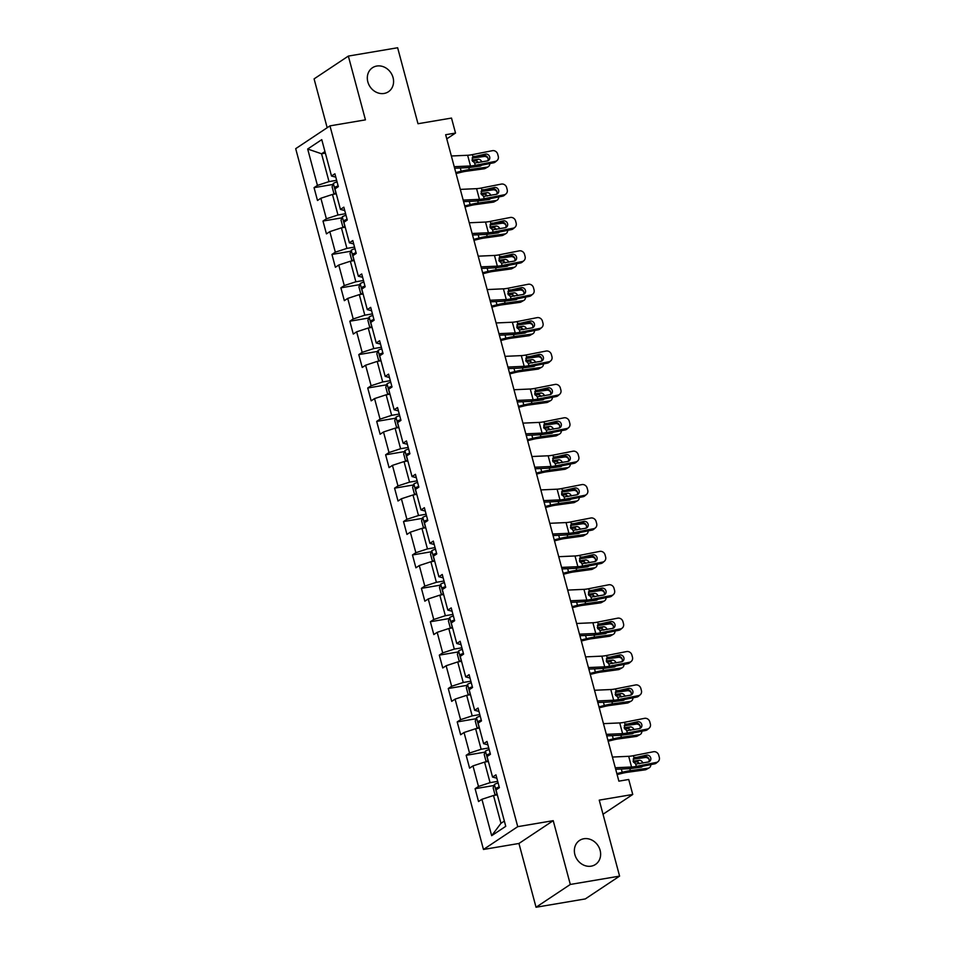 <?xml version="1.0" encoding="UTF-8"?>
<svg xmlns="http://www.w3.org/2000/svg" width="955" height="955" viewBox="0 0 955 955"><rect width="100%" height="100%" fill="white"/><g stroke="black" fill="none" stroke-linecap="round" stroke-linejoin="round"><path stroke-width="1.43" d="M583.827 838.753A14.409 12.534 -123.6 0 1 599.227 847.837A14.409 12.534 -123.6 0 1 595.478 864.454A14.409 12.534 -123.6 0 1 591.169 866.161A14.409 12.534 -123.6 0 1 575.769 857.077A14.409 12.534 -123.6 0 1 579.518 840.46A14.409 12.534 -123.6 0 1 583.827 838.753M376.783 66.038A14.409 12.534 -123.6 0 1 392.171 75.123A14.409 12.534 -123.6 0 1 388.434 91.74A14.409 12.534 -123.6 0 1 384.125 93.447A14.409 12.534 -123.6 0 1 368.726 84.362A14.409 12.534 -123.6 0 1 372.462 67.745A14.409 12.534 -123.6 0 1 376.783 66.038M536.042 907.25L585.32 898.918L619.592 876.117L570.314 884.449L553.22 820.667L517.741 826.66L483.469 849.461L518.947 843.468L536.042 907.25L570.314 884.449M517.741 826.66L329.964 125.869L295.692 148.67L483.469 849.461M329.964 125.869L365.443 119.864L348.348 56.082L314.088 78.883L327.171 127.719M348.348 56.082L397.638 47.75L417.992 123.732L451.5 118.074L455.523 133.055L445.663 134.727L618.876 781.154L628.724 779.483L632.747 794.465L599.239 800.135L619.592 876.117M307.677 149.016L317.43 185.401L314.052 187.646L317.49 200.49L320.868 198.246L326.383 218.791L322.993 221.047L326.443 233.88L329.821 231.635L335.324 252.18L331.946 254.436L335.384 267.281L338.762 265.024L344.277 285.581L340.887 287.825L344.337 300.67L347.716 298.414L353.219 318.97L349.84 321.214L353.278 334.059L356.657 331.815L362.172 352.359L358.782 354.603L362.232 367.448L365.61 365.204L371.113 385.748L367.735 388.005L371.173 400.849L374.551 398.593L380.066 419.138L376.688 421.394L380.126 434.239L383.504 431.982L389.007 452.539L385.629 454.783L389.067 467.628L392.445 465.372L397.96 485.928L394.582 488.172L398.02 501.017L401.398 498.773L406.902 519.317L403.523 521.561L406.961 534.406L410.34 532.162L415.855 552.706L412.476 554.962L415.914 567.807L419.293 565.551L424.796 586.095L421.418 588.352L424.856 601.196L428.246 598.94L433.749 619.497L430.371 621.741L433.809 634.586L437.187 632.341L442.69 652.886L439.312 655.13L442.75 667.975L446.14 665.731L451.643 686.275L448.265 688.519L451.703 701.364L455.081 699.12L460.585 719.664L457.206 721.92L460.644 734.765L464.035 732.509L469.538 753.053L466.159 755.31L469.597 768.154L472.976 765.898L478.479 786.454L475.101 788.699L478.539 801.543L481.929 799.299L491.67 835.685L505.756 826.314L496.003 789.928L499.381 787.672L495.943 774.839L492.565 777.084L487.05 756.539L490.44 754.283L486.99 741.438L483.612 743.694L478.109 723.138L481.487 720.894L478.049 708.049L474.671 710.305L469.156 689.749L472.546 687.505L469.096 674.66L465.718 676.904L460.214 656.36L463.593 654.115L460.155 641.271L456.776 643.515L451.261 622.97L454.652 620.714L451.202 607.881L447.823 610.126L442.32 589.581L445.699 587.325L442.261 574.48L438.882 576.736L433.367 556.18L436.757 553.936L433.307 541.091L429.929 543.347L424.426 522.791L427.804 520.547L424.366 507.702L420.988 509.946L415.473 489.402L418.863 487.157L415.413 474.313L412.035 476.557L406.532 456.013L409.91 453.756L406.472 440.924L403.094 443.168L397.578 422.623L400.957 420.367L397.519 407.522L394.14 409.779L388.637 389.222L392.016 386.978L388.578 374.133L385.199 376.389L379.684 355.833L383.062 353.589L379.624 340.744L376.246 342.988L370.743 322.444L374.121 320.2L370.683 307.355L367.293 309.599L361.79 289.055L365.168 286.798L361.73 273.966L358.352 276.21L352.849 255.665L356.227 253.409L352.789 240.565L349.399 242.821L343.896 222.264L347.274 220.02L343.836 207.175L340.458 209.431L334.954 188.875L338.333 186.631L334.895 173.786L331.504 176.03L321.763 139.645L307.677 149.016L321.56 153.779L329.021 181.605L336.638 180.316M492.565 777.084L496.839 778.194M497.686 781.369L490.07 782.658L484.567 762.102L488.375 761.457M478.479 786.454L490.07 782.658M472.976 765.898L484.567 762.102M483.612 743.694L487.898 744.804M488.745 747.968L481.129 749.257L475.614 728.713L479.422 728.068M469.538 753.053L481.129 749.257M464.035 732.509L475.614 728.713M474.671 710.305L478.944 711.415M479.792 714.579L472.176 715.868L466.673 695.324L470.481 694.679M460.585 719.664L472.176 715.868M455.081 699.12L466.673 695.324M465.718 676.904L470.003 678.026M470.851 681.19L463.235 682.479L457.72 661.934L461.528 661.29M451.643 686.275L463.235 682.479M446.14 665.731L457.72 661.934M456.776 643.515L461.05 644.637M461.898 647.8L454.282 649.09L448.778 628.533L452.586 627.889M442.69 652.886L454.282 649.09M437.187 632.341L448.778 628.533M447.823 610.126L452.109 611.236M452.957 614.411L445.34 615.7L439.825 595.144L443.633 594.499M433.749 619.497L445.34 615.7M428.246 598.94L439.825 595.144M438.882 576.736L443.156 577.847M444.003 581.01L436.387 582.299L430.884 561.755L434.692 561.11M424.796 586.095L436.387 582.299M419.293 565.551L430.884 561.755M429.929 543.347L434.215 544.457M435.062 547.621L427.446 548.91L421.931 528.366L425.739 527.721M415.855 552.706L427.446 548.91M410.34 532.162L421.931 528.366M420.988 509.946L425.262 511.068M426.109 514.232L418.493 515.521L412.99 494.977L416.798 494.332M406.902 519.317L418.493 515.521M401.398 498.773L412.99 494.977M412.035 476.557L416.32 477.679M417.168 480.843L409.552 482.132L404.037 461.575L407.845 460.931M397.96 485.928L409.552 482.132M392.445 465.372L404.037 461.575M403.094 443.168L407.367 444.278M408.215 447.453L400.599 448.731L395.095 428.186L398.904 427.542M389.007 452.539L400.599 448.731M383.504 431.982L395.095 428.186M394.14 409.779L398.426 410.889M399.274 414.052L391.657 415.341L386.142 394.797L389.95 394.152M380.066 419.138L391.657 415.341M374.551 398.593L386.142 394.797M385.199 376.389L389.473 377.5M390.32 380.663L382.704 381.952L377.201 361.408L381.009 360.763M371.113 385.748L382.704 381.952M365.61 365.204L377.201 361.408M376.246 342.988L380.532 344.11M381.379 347.274L373.763 348.563L368.248 328.019L372.056 327.374M362.172 352.359L373.763 348.563M356.657 331.815L368.248 328.019M367.293 309.599L371.579 310.721M372.426 313.885L364.81 315.174L359.307 294.618L363.115 293.973M353.219 318.97L364.81 315.174M347.716 298.414L359.307 294.618M358.352 276.21L362.637 277.32M363.485 280.495L355.869 281.773L350.354 261.228L354.162 260.584M344.277 285.581L355.869 281.773M338.762 265.024L350.354 261.228M349.399 242.821L353.684 243.931M354.532 247.094L346.916 248.384L341.413 227.839L345.221 227.195M335.324 252.18L346.916 248.384M329.821 231.635L341.413 227.839M340.458 209.431L344.743 210.542M345.591 213.705L337.975 214.994L332.459 194.45L336.267 193.805M326.383 218.791L337.975 214.994M320.868 198.246L332.459 194.45M331.504 176.03L335.79 177.153M325.369 153.134L321.56 153.779L324.939 151.535M317.43 185.401L329.021 181.605M603.011 814.245L632.747 794.465M446.773 138.869L455.523 133.055M497.316 794.847L493.508 795.491L500.969 823.317L504.347 821.073M491.67 835.685L500.969 823.317M481.929 799.299L493.508 795.491M314.052 187.646L332.985 184.446M322.993 221.047L341.926 217.847M331.946 254.436L350.879 251.237M340.887 287.825L359.82 284.626M349.84 321.214L368.773 318.015M358.782 354.603L377.714 351.404M367.735 388.005L386.668 384.805M376.688 421.394L395.609 418.195M385.629 454.783L404.562 451.584M394.582 488.172L413.503 484.973M403.523 521.561L422.456 518.362M412.476 554.962L431.397 551.763M421.418 588.352L440.351 585.152M430.371 621.741L449.292 618.542M439.312 655.13L458.245 651.931M448.265 688.519L467.186 685.32M457.206 721.92L476.139 718.721M466.159 755.31L485.08 752.11M475.101 788.699L494.033 785.499M553.22 820.667L518.947 843.468M451.369 155.999L467.628 155.271A11.257 2.017 165 0 0 472.391 154.626L492.398 150.687A4.5 4.142 49.7 0 1 497.686 154.161L498.259 156.298A4.5 4.142 49.7 0 1 495.263 161.395L475.268 165.334L474.647 163.019L472.08 160.285L473.012 156.93L485.45 154.089A3.605 3.319 -130.3 0 1 488.697 160.261A3.605 3.319 -130.3 0 1 487.289 160.929L474.647 163.019M454.64 168.247L466.434 167.71A16.892 3.02 165 0 0 473.585 166.755L493.58 162.816L495.263 161.395M454.234 166.695L470.505 165.967A11.257 2.017 165 0 0 475.268 165.334M497.03 160.547L495.347 161.968A4.5 4.142 -130.3 0 1 493.58 162.816M487.73 160.81A3.605 3.319 49.7 0 0 483.767 155.51L472.331 157.766M472.391 154.626L473.012 156.93L474.456 156.25L472.546 157.432M456.072 173.547L460.967 172.318A11.257 2.017 -15 0 1 466.386 171.232L484.149 168.784L487.062 167.149A4.5 3.629 60.7 0 0 488.112 166.803A4.5 3.629 60.7 0 0 489.772 163.568M455.81 172.569L461.158 171.22A16.892 3.02 -15 0 1 469.311 169.596L487.062 167.149M335.683 193.901L333.82 193.208L332.101 186.786L333.379 183.408A5.969 1.062 -15 0 1 337.055 181.88M472.164 158.112L484.197 156.453A4.5 3.629 60.7 0 1 487.969 158.172M478.467 162.672A3.605 2.901 60.7 0 0 475.172 160.918L478.085 159.294L472.045 160.118M478.085 159.294A3.605 2.901 -119.3 0 1 481.857 162.004M481.523 165.191A3.605 2.901 -119.3 0 1 480.771 165.86A3.605 2.901 -119.3 0 1 479.923 166.134L468.774 167.614L469.311 169.596M488.112 166.803L485.2 168.438A4.5 3.629 -119.3 0 1 484.149 168.784M478.921 166.277A3.605 2.901 60.7 0 0 479.112 165.669M472.498 161.288L475.172 160.918M338.154 185.95A5.969 1.062 165 0 0 335.408 186.977L335.014 188.839M335.408 186.977L338.297 186.476M460.31 189.388L476.581 188.66A11.257 2.017 165 0 0 481.344 188.016L501.339 184.088A4.5 4.142 49.7 0 1 506.627 187.55L507.201 189.687A4.5 4.142 49.7 0 1 504.204 194.784L484.209 198.724L483.588 196.42L481.034 193.686L481.965 190.32L494.392 187.478A3.605 3.319 -130.3 0 1 497.651 193.65A3.605 3.319 -130.3 0 1 496.23 194.331L483.588 196.42M463.593 201.636L475.387 201.099A16.892 3.02 165 0 0 482.526 200.144L502.533 196.205L504.204 194.784M463.175 200.096L479.446 199.356A11.257 2.017 165 0 0 484.209 198.724M505.971 193.937L504.288 195.369A4.5 4.142 -130.3 0 1 502.533 196.205M496.672 194.211A3.605 3.319 49.7 0 0 492.72 188.899L481.272 191.155M481.344 188.016L481.965 190.32L483.397 189.639L481.487 190.821M469.263 222.778L485.522 222.049A11.257 2.017 165 0 0 490.285 221.405L510.292 217.477A4.5 4.142 49.7 0 1 515.581 220.939L516.154 223.076A4.5 4.142 49.7 0 1 513.157 228.173L493.162 232.113L492.541 229.809L489.975 227.075L490.906 223.721L503.345 220.868A3.605 3.319 -130.3 0 1 506.592 227.039A3.605 3.319 -130.3 0 1 505.183 227.72L492.541 229.809M472.546 235.026L484.328 234.5A16.892 3.02 165 0 0 491.479 233.533L511.474 229.606L513.157 228.173M472.128 233.486L488.399 232.757A11.257 2.017 165 0 0 493.162 232.113M514.924 227.326L513.241 228.758A4.5 4.142 -130.3 0 1 511.474 229.606M505.625 227.6A3.605 3.319 49.7 0 0 501.662 222.288L490.225 224.544M490.285 221.405L490.906 223.721L492.35 223.028L490.44 224.21M465.013 206.937L469.908 205.707A11.257 2.017 -15 0 1 475.339 204.621L493.09 202.174L496.003 200.55A4.5 3.629 60.7 0 0 497.066 200.192A4.5 3.629 60.7 0 0 498.713 196.957M464.751 205.97L470.111 204.621A16.892 3.02 -15 0 1 478.252 202.997L496.003 200.55M344.624 227.29L342.761 226.598L341.042 220.175L342.32 216.797A5.969 1.062 -15 0 1 346.008 215.269M481.117 191.501L493.138 189.842A4.5 3.629 60.7 0 1 496.922 191.573M487.408 196.062A3.605 2.901 60.7 0 0 484.125 194.319L487.038 192.683L480.986 193.519M487.038 192.683A3.605 2.901 -119.3 0 1 490.798 195.393M490.464 198.58A3.605 2.901 -119.3 0 1 489.712 199.249A3.605 2.901 -119.3 0 1 488.865 199.535L477.727 201.004L478.252 202.997M497.066 200.192L494.153 201.827A4.5 3.629 -119.3 0 1 493.09 202.174M487.862 199.667A3.605 2.901 60.7 0 0 488.053 199.058M481.451 194.689L484.125 194.319M347.095 219.34A5.969 1.062 165 0 0 344.349 220.366L343.967 222.229M344.349 220.366L347.238 219.865M473.967 240.338L478.861 239.096A11.257 2.017 -15 0 1 484.281 238.022L502.044 235.575L504.956 233.939A4.5 3.629 60.7 0 0 506.007 233.581A4.5 3.629 60.7 0 0 507.666 230.346M473.704 239.359L479.052 238.01A16.892 3.02 -15 0 1 487.205 236.386L504.956 233.939M353.577 260.691L351.715 259.987L349.996 253.564L351.273 250.198A5.969 1.062 -15 0 1 354.95 248.658M490.058 224.891L502.091 223.231A4.5 3.629 60.7 0 1 505.864 224.962M496.361 229.451A3.605 2.901 60.7 0 0 493.067 227.708L495.979 226.072L489.939 226.908M495.979 226.072A3.605 2.901 -119.3 0 1 499.752 228.782M499.417 231.97A3.605 2.901 -119.3 0 1 498.665 232.638A3.605 2.901 -119.3 0 1 497.818 232.925L486.668 234.393L487.205 236.386M506.007 233.581L503.094 235.216A4.5 3.629 -119.3 0 1 502.044 235.575M496.815 233.056A3.605 2.901 60.7 0 0 497.006 232.447M490.393 228.078L493.067 227.708M356.048 252.729A5.969 1.062 165 0 0 353.302 253.755L352.908 255.618M353.302 253.755L356.191 253.266M478.204 256.179L494.475 255.439A11.257 2.017 165 0 0 499.238 254.806L519.234 250.867A4.5 4.142 49.7 0 1 524.522 254.328L525.095 256.477A4.5 4.142 49.7 0 1 522.099 261.563L502.103 265.502L501.482 263.198L498.928 260.464L499.859 257.11L512.286 254.257A3.605 3.319 -130.3 0 1 515.545 260.429A3.605 3.319 -130.3 0 1 514.124 261.109L501.482 263.198M481.487 268.415L493.281 267.889A16.892 3.02 165 0 0 500.42 266.934L520.427 262.995L522.099 261.563M481.069 266.875L497.34 266.147A11.257 2.017 165 0 0 502.103 265.502M523.865 260.727L522.182 262.148A4.5 4.142 -130.3 0 1 520.427 262.995M514.566 260.99A3.605 3.319 49.7 0 0 510.615 255.689L499.167 257.934M499.238 254.806L499.859 257.11L501.291 256.429L499.381 257.611M487.157 289.568L503.416 288.828A11.257 2.017 165 0 0 508.179 288.195L528.187 284.256A4.5 4.142 49.7 0 1 533.475 287.718L534.048 289.866A4.5 4.142 49.7 0 1 531.052 294.964L511.056 298.891L510.436 296.587L507.869 293.853L508.8 290.499L521.239 287.658A3.605 3.319 -130.3 0 1 524.486 293.83A3.605 3.319 -130.3 0 1 523.077 294.498L510.436 296.587M490.44 301.816L502.223 301.279A16.892 3.02 165 0 0 509.373 300.324L529.368 296.384L531.052 294.964M490.022 300.264L506.293 299.536A11.257 2.017 165 0 0 511.056 298.891M532.818 294.116L531.135 295.537A4.5 4.142 -130.3 0 1 529.368 296.384M523.519 294.379A3.605 3.319 49.7 0 0 519.556 289.079L508.12 291.323M508.179 288.195L508.8 290.499L510.245 289.819L508.335 291M496.099 322.957L512.369 322.229A11.257 2.017 165 0 0 517.133 321.584L537.128 317.645A4.5 4.142 49.7 0 1 542.416 321.119L542.989 323.256A4.5 4.142 49.7 0 1 539.993 328.353L519.998 332.292L519.377 329.988L516.822 327.243L517.753 323.888L530.18 321.047A3.605 3.319 -130.3 0 1 533.439 327.219A3.605 3.319 -130.3 0 1 532.019 327.887L519.377 329.988M499.381 335.205L511.176 334.668A16.892 3.02 165 0 0 518.326 333.713L538.322 329.773L539.993 328.353M498.964 333.653L515.234 332.925A11.257 2.017 165 0 0 519.998 332.292M541.76 327.505L540.088 328.926A4.5 4.142 -130.3 0 1 538.322 329.773M532.46 327.768A3.605 3.319 49.7 0 0 528.509 322.468L517.061 324.724M517.133 321.584L517.753 323.888L519.186 323.208L517.276 324.39M482.908 273.727L487.802 272.485A11.257 2.017 -15 0 1 493.234 271.411L510.985 268.964L513.897 267.328A4.5 3.629 60.7 0 0 514.96 266.982A4.5 3.629 60.7 0 0 516.607 263.747M482.645 272.748L488.005 271.399A16.892 3.02 -15 0 1 496.146 269.776L513.897 267.328M362.518 294.08L360.656 293.376L358.937 286.954L360.214 283.587A5.969 1.062 -15 0 1 363.903 282.059M499.011 258.28L511.032 256.632A4.5 3.629 60.7 0 1 514.817 258.351M505.302 262.852A3.605 2.901 60.7 0 0 502.02 261.097L504.932 259.462L498.88 260.297M504.932 259.462A3.605 2.901 -119.3 0 1 508.693 262.183M508.358 265.371A3.605 2.901 -119.3 0 1 507.606 266.039A3.605 2.901 -119.3 0 1 506.759 266.314L495.621 267.794L496.146 269.776M514.96 266.982L512.047 268.606A4.5 3.629 -119.3 0 1 510.985 268.964M505.756 266.457A3.605 2.901 60.7 0 0 505.947 265.836M499.346 261.467L502.02 261.097M364.989 286.118A5.969 1.062 165 0 0 362.243 287.145L361.861 289.007M365.085 286.667L362.243 287.145M491.861 307.116L496.755 305.887A11.257 2.017 -15 0 1 502.175 304.8L519.938 302.353L522.851 300.718A4.5 3.629 60.7 0 0 523.901 300.371A4.5 3.629 60.7 0 0 525.56 297.136M491.598 306.137L496.946 304.788A16.892 3.02 -15 0 1 505.1 303.165L522.851 300.718M371.471 327.47L369.609 326.777L367.89 320.355L369.167 316.976A5.969 1.062 -15 0 1 372.844 315.448M507.953 291.669L519.986 290.022A4.5 3.629 60.7 0 1 523.758 291.741M514.256 296.241A3.605 2.901 60.7 0 0 510.961 294.486L513.874 292.863L507.833 293.686M513.874 292.863A3.605 2.901 -119.3 0 1 517.646 295.572M517.312 298.76A3.605 2.901 -119.3 0 1 516.56 299.428A3.605 2.901 -119.3 0 1 515.712 299.703L504.562 301.183L505.1 303.165M523.901 300.371L520.988 302.007A4.5 3.629 -119.3 0 1 519.938 302.353M514.709 299.846A3.605 2.901 60.7 0 0 514.9 299.237M508.287 294.856L510.961 294.486M373.942 319.519A5.969 1.062 165 0 0 371.197 320.546L370.803 322.396M371.197 320.546L374.085 320.044M500.802 340.505L505.696 339.276A11.257 2.017 -15 0 1 511.128 338.189L528.879 335.742L531.804 334.107A4.5 3.629 60.7 0 0 532.854 333.761A4.5 3.629 60.7 0 0 534.502 330.526M500.539 339.526L505.899 338.177A16.892 3.02 -15 0 1 514.041 336.554L531.804 334.107M380.412 360.859L378.55 360.166L376.831 353.744L378.108 350.366A5.969 1.062 -15 0 1 381.797 348.838M516.906 325.07L528.927 323.411A4.5 3.629 60.7 0 1 532.711 325.13M523.197 329.63A3.605 2.901 60.7 0 0 519.914 327.875L522.827 326.252L516.774 327.076M522.827 326.252A3.605 2.901 -119.3 0 1 526.587 328.962M526.253 332.149A3.605 2.901 -119.3 0 1 525.501 332.818A3.605 2.901 -119.3 0 1 524.665 333.092L513.515 334.572L514.041 336.554M532.854 333.761L529.941 335.396A4.5 3.629 -119.3 0 1 528.879 335.742M523.65 333.235A3.605 2.901 60.7 0 0 523.841 332.627M517.24 328.245L519.914 327.875M382.883 352.908A5.969 1.062 165 0 0 380.138 353.935L379.756 355.797M380.138 353.935L383.027 353.434M505.052 356.346L521.311 355.618A11.257 2.017 165 0 0 526.074 354.974L546.081 351.046A4.5 4.142 49.7 0 1 551.369 354.508L551.942 356.645A4.5 4.142 49.7 0 1 548.946 361.742L528.951 365.681L528.33 363.377L525.763 360.644L526.694 357.277L539.133 354.436A3.605 3.319 -130.3 0 1 542.38 360.608A3.605 3.319 -130.3 0 1 540.972 361.288L528.33 363.377M508.335 368.594L520.129 368.069A16.892 3.02 165 0 0 527.267 367.102L547.263 363.163L548.946 361.742M507.917 367.054L524.188 366.314A11.257 2.017 165 0 0 528.951 365.681M550.713 360.894L549.03 362.327A4.5 4.142 -130.3 0 1 547.263 363.163M541.413 361.169A3.605 3.319 49.7 0 0 537.45 355.857L526.014 358.113M526.074 354.974L526.694 357.277L528.139 356.597L526.229 357.779M509.755 373.894L514.649 372.665A11.257 2.017 -15 0 1 520.081 371.579L537.832 369.131L540.745 367.508A4.5 3.629 60.7 0 0 541.795 367.15A4.5 3.629 60.7 0 0 543.455 363.915M509.493 372.928L514.841 371.579A16.892 3.02 -15 0 1 522.994 369.955L540.745 367.508M389.365 394.248L387.503 393.556L385.784 387.133L387.062 383.755A5.969 1.062 -15 0 1 390.738 382.227M525.847 358.459L537.88 356.8A4.5 3.629 60.7 0 1 541.652 358.531M532.15 363.019A3.605 2.901 60.7 0 0 528.855 361.276L531.768 359.641L525.727 360.477M531.768 359.641A3.605 2.901 -119.3 0 1 535.54 362.351M535.206 365.538A3.605 2.901 -119.3 0 1 534.454 366.207A3.605 2.901 -119.3 0 1 533.606 366.493L522.457 367.962L522.994 369.955M541.795 367.15L538.883 368.785A4.5 3.629 -119.3 0 1 537.832 369.131M532.604 366.625A3.605 2.901 60.7 0 0 532.795 366.016M526.181 361.647L528.855 361.276M391.837 386.298A5.969 1.062 165 0 0 389.091 387.324L388.697 389.186M389.091 387.324L391.98 386.823M513.993 389.736L530.264 389.007A11.257 2.017 165 0 0 535.027 388.375L555.022 384.435A4.5 4.142 49.7 0 1 560.31 387.897L560.883 390.034A4.5 4.142 49.7 0 1 557.887 395.131L537.892 399.071L537.271 396.767L534.716 394.033L535.648 390.679L548.086 387.826A3.605 3.319 -130.3 0 1 551.333 393.997A3.605 3.319 -130.3 0 1 549.913 394.678L537.271 396.767M517.276 401.983L529.07 401.458A16.892 3.02 165 0 0 536.221 400.491L556.216 396.564L557.887 395.131M516.858 400.443L533.129 399.715A11.257 2.017 165 0 0 537.892 399.071M559.654 394.284L557.983 395.716A4.5 4.142 -130.3 0 1 556.216 396.564M550.355 394.558A3.605 3.319 49.7 0 0 546.403 389.246L534.955 391.502M535.027 388.375L535.648 390.679L537.08 389.986L535.17 391.168M518.696 407.296L523.591 406.054A11.257 2.017 -15 0 1 529.022 404.98L546.773 402.533L549.698 400.897A4.5 3.629 60.7 0 0 550.749 400.539A4.5 3.629 60.7 0 0 552.396 397.304M518.434 406.317L523.794 404.968A16.892 3.02 -15 0 1 531.935 403.344L549.698 400.897M398.307 427.649L396.444 426.945L394.725 420.522L396.003 417.156A5.969 1.062 -15 0 1 399.691 415.616M534.8 391.848L546.821 390.189A4.5 3.629 60.7 0 1 550.605 391.92M541.091 396.409A3.605 2.901 60.7 0 0 537.808 394.666L540.721 393.03L534.669 393.866M540.721 393.03A3.605 2.901 -119.3 0 1 544.481 395.74M544.147 398.927A3.605 2.901 -119.3 0 1 543.395 399.596A3.605 2.901 -119.3 0 1 542.559 399.882L531.41 401.351L531.935 403.344M550.749 400.539L547.836 402.174A4.5 3.629 -119.3 0 1 546.773 402.533M541.545 400.014A3.605 2.901 60.7 0 0 541.736 399.405M535.134 395.036L537.808 394.666M400.778 419.687A5.969 1.062 165 0 0 398.032 420.713L397.65 422.576M398.032 420.713L400.921 420.224M522.946 423.137L539.205 422.397A11.257 2.017 165 0 0 543.968 421.764L563.975 417.824A4.5 4.142 49.7 0 1 569.264 421.286L569.837 423.435A4.5 4.142 49.7 0 1 566.84 428.52L546.845 432.46L546.224 430.156L543.658 427.422L544.589 424.068L557.028 421.215A3.605 3.319 -130.3 0 1 560.275 427.386A3.605 3.319 -130.3 0 1 558.866 428.067L546.224 430.156M526.229 435.373L538.023 434.847A16.892 3.02 165 0 0 545.162 433.892L565.157 429.953L566.84 428.52M525.811 433.833L542.082 433.104A11.257 2.017 165 0 0 546.845 432.46M568.607 427.685L566.924 429.105A4.5 4.142 -130.3 0 1 565.157 429.953M559.308 427.947A3.605 3.319 49.7 0 0 555.344 422.647L543.908 424.891M543.968 421.764L544.589 424.068L546.033 423.387L544.123 424.569M527.649 440.685L532.544 439.443A11.257 2.017 -15 0 1 537.975 438.369L555.726 435.922L558.639 434.286A4.5 3.629 60.7 0 0 559.69 433.94A4.5 3.629 60.7 0 0 561.349 430.705M527.387 439.706L532.735 438.357A16.892 3.02 -15 0 1 540.888 436.733L558.639 434.286M407.26 461.038L405.398 460.334L403.679 453.912L404.956 450.545A5.969 1.062 -15 0 1 408.633 449.017M543.741 425.238L555.774 423.59A4.5 3.629 60.7 0 1 559.546 425.309M550.044 429.81A3.605 2.901 60.7 0 0 546.749 428.055L549.662 426.419L543.622 427.255M549.662 426.419A3.605 2.901 -119.3 0 1 553.434 429.141M553.1 432.329A3.605 2.901 -119.3 0 1 552.348 432.997A3.605 2.901 -119.3 0 1 551.501 433.272L540.351 434.752L540.888 436.733M559.69 433.94L556.777 435.564A4.5 3.629 -119.3 0 1 555.726 435.922M550.498 433.415A3.605 2.901 60.7 0 0 550.689 432.794M544.075 428.425L546.749 428.055M409.731 453.076A5.969 1.062 165 0 0 406.985 454.103L406.591 455.965M406.985 454.103L409.874 453.613M531.887 456.526L548.158 455.786A11.257 2.017 165 0 0 552.921 455.153L572.916 451.214A4.5 4.142 49.7 0 1 578.205 454.676L578.778 456.824A4.5 4.142 49.7 0 1 575.781 461.922L555.786 465.849L555.165 463.545L552.611 460.811L553.542 457.457L565.981 454.616A3.605 3.319 -130.3 0 1 569.228 460.788A3.605 3.319 -130.3 0 1 567.807 461.456L555.165 463.545M535.17 468.774L546.964 468.237A16.892 3.02 165 0 0 554.115 467.282L574.11 463.342L575.781 461.922M534.752 467.222L551.023 466.494A11.257 2.017 165 0 0 555.786 465.849M577.548 461.074L575.877 462.495A4.5 4.142 -130.3 0 1 574.11 463.342M568.249 461.337A3.605 3.319 49.7 0 0 564.298 456.036L552.85 458.281M552.921 455.153L553.542 457.457L554.974 456.776L553.064 457.958M536.591 474.074L541.485 472.844A11.257 2.017 -15 0 1 546.917 471.758L564.668 469.311L567.592 467.675A4.5 3.629 60.7 0 0 568.643 467.329A4.5 3.629 60.7 0 0 570.29 464.094M536.328 473.095L541.688 471.746A16.892 3.02 -15 0 1 549.829 470.123L567.592 467.675M416.201 494.427L414.339 493.735L412.62 487.313L413.897 483.934A5.969 1.062 -15 0 1 417.586 482.406M552.694 458.639L564.715 456.979A4.5 3.629 60.7 0 1 568.5 458.698M558.985 463.199A3.605 2.901 60.7 0 0 555.703 461.444L558.615 459.821L552.563 460.644M558.615 459.821A3.605 2.901 -119.3 0 1 562.376 462.53M562.041 465.718A3.605 2.901 -119.3 0 1 561.289 466.386A3.605 2.901 -119.3 0 1 560.454 466.661L549.304 468.141L549.829 470.123M568.643 467.329L565.73 468.965A4.5 3.629 -119.3 0 1 564.668 469.311M559.439 466.804A3.605 2.901 60.7 0 0 559.63 466.195M553.029 461.814L555.703 461.444M418.672 486.477A5.969 1.062 165 0 0 415.926 487.504L415.544 489.354M415.926 487.504L418.815 487.002M540.84 489.915L557.111 489.187A11.257 2.017 165 0 0 561.874 488.542L581.87 484.603A4.5 4.142 49.7 0 1 587.158 488.077L587.731 490.213A4.5 4.142 49.7 0 1 584.735 495.311L564.739 499.25L564.119 496.946L561.552 494.201L562.483 490.846L574.922 488.005A3.605 3.319 -130.3 0 1 578.169 494.177A3.605 3.319 -130.3 0 1 576.76 494.845L564.119 496.946M544.123 502.163L555.917 501.626A16.892 3.02 165 0 0 563.056 500.671L583.051 496.731L584.735 495.311M543.705 500.611L559.976 499.883A11.257 2.017 165 0 0 564.739 499.25M586.501 494.463L584.818 495.884A4.5 4.142 -130.3 0 1 583.051 496.731M577.202 494.726A3.605 3.319 49.7 0 0 573.239 489.426L561.803 491.682M561.874 488.542L562.483 490.846L563.928 490.166L562.018 491.348M545.544 507.463L550.438 506.234A11.257 2.017 -15 0 1 555.87 505.147L573.621 502.7L576.534 501.065A4.5 3.629 60.7 0 0 577.584 500.718A4.5 3.629 60.7 0 0 579.243 497.483M545.281 506.484L550.629 505.135A16.892 3.02 -15 0 1 558.782 503.512L576.534 501.065M425.154 527.817L423.292 527.124L421.573 520.702L422.85 517.324A5.969 1.062 -15 0 1 426.527 515.796M561.636 492.028L573.668 490.369A4.5 3.629 60.7 0 1 577.441 492.088M567.938 496.588A3.605 2.901 60.7 0 0 564.644 494.845L567.557 493.21L561.516 494.033M567.557 493.21A3.605 2.901 -119.3 0 1 571.329 495.92M570.995 499.107A3.605 2.901 -119.3 0 1 570.242 499.775A3.605 2.901 -119.3 0 1 569.395 500.062L558.245 501.53L558.782 503.512M577.584 500.718L574.671 502.354A4.5 3.629 -119.3 0 1 573.621 502.7M568.392 500.193A3.605 2.901 60.7 0 0 568.583 499.584M561.97 495.203L564.644 494.845M427.625 519.866A5.969 1.062 165 0 0 424.88 520.893L424.486 522.755M424.88 520.893L427.768 520.391M549.782 523.304L566.052 522.576A11.257 2.017 165 0 0 570.815 521.931L590.811 518.004A4.5 4.142 49.7 0 1 596.099 521.466L596.672 523.603A4.5 4.142 49.7 0 1 593.676 528.7L573.68 532.639L573.06 530.335L570.505 527.602L571.436 524.235L583.875 521.394A3.605 3.319 -130.3 0 1 587.122 527.566A3.605 3.319 -130.3 0 1 585.702 528.246L573.06 530.335M553.064 535.552L564.859 535.027A16.892 3.02 165 0 0 572.009 534.06L592.005 530.12L593.676 528.7M552.647 534.012L568.917 533.272A11.257 2.017 165 0 0 573.68 532.639M595.443 527.852L593.771 529.285A4.5 4.142 -130.3 0 1 592.005 530.12M586.143 528.127A3.605 3.319 49.7 0 0 582.192 522.815L570.744 525.071M570.815 521.931L571.436 524.235L572.869 523.555L570.959 524.737M554.485 540.852L559.379 539.623A11.257 2.017 -15 0 1 564.811 538.536L582.562 536.089L585.487 534.466A4.5 3.629 60.7 0 0 586.537 534.108A4.5 3.629 60.7 0 0 588.185 530.873M554.222 539.885L559.582 538.536A16.892 3.02 -15 0 1 567.724 536.913L585.487 534.466M434.095 561.206L432.233 560.513L430.514 554.091L431.791 550.725A5.969 1.062 -15 0 1 435.48 549.185M570.589 525.417L582.61 523.758A4.5 3.629 60.7 0 1 586.394 525.489M576.88 529.977A3.605 2.901 60.7 0 0 573.597 528.234L576.51 526.599L570.457 527.435M576.51 526.599A3.605 2.901 -119.3 0 1 580.27 529.309M579.936 532.496A3.605 2.901 -119.3 0 1 579.184 533.165A3.605 2.901 -119.3 0 1 578.348 533.451L567.198 534.919L567.724 536.913M586.537 534.108L583.624 535.743A4.5 3.629 -119.3 0 1 582.562 536.089M577.333 533.582A3.605 2.901 60.7 0 0 577.524 532.974M570.923 528.604L573.597 528.234M436.566 553.255A5.969 1.062 165 0 0 433.821 554.282L433.439 556.144M433.821 554.282L436.71 553.781M558.735 556.693L575.006 555.965A11.257 2.017 165 0 0 579.769 555.332L599.764 551.393A4.5 4.142 49.7 0 1 605.052 554.855L605.625 556.992A4.5 4.142 49.7 0 1 602.629 562.089L582.634 566.029L582.013 563.725L579.446 560.991L580.377 557.636L592.816 554.783A3.605 3.319 -130.3 0 1 596.063 560.955A3.605 3.319 -130.3 0 1 594.655 561.636L582.013 563.725M562.018 568.941L573.812 568.416A16.892 3.02 165 0 0 580.95 567.449L600.946 563.522L602.629 562.089M561.6 567.401L577.87 566.673A11.257 2.017 165 0 0 582.634 566.029M604.396 561.242L602.712 562.674A4.5 4.142 -130.3 0 1 600.946 563.522M595.096 561.516A3.605 3.319 49.7 0 0 591.133 556.204L579.697 558.46M579.769 555.332L580.377 557.636L581.822 556.956L579.912 558.126M563.438 574.253L568.332 573.012A11.257 2.017 -15 0 1 573.764 571.938L591.515 569.49L594.428 567.855A4.5 3.629 60.7 0 0 595.478 567.497A4.5 3.629 60.7 0 0 597.138 564.262M563.175 573.275L568.523 571.926A16.892 3.02 -15 0 1 576.677 570.302L594.428 567.855M443.048 594.607L441.186 593.903L439.467 587.48L440.744 584.114A5.969 1.062 -15 0 1 444.421 582.574M579.53 558.806L591.563 557.147A4.5 3.629 60.7 0 1 595.335 558.878M585.833 563.366A3.605 2.901 60.7 0 0 582.538 561.624L585.451 559.988L579.41 560.824M585.451 559.988A3.605 2.901 -119.3 0 1 589.223 562.698M588.889 565.885A3.605 2.901 -119.3 0 1 588.137 566.554A3.605 2.901 -119.3 0 1 587.289 566.84L576.14 568.309L576.677 570.302M595.478 567.497L592.566 569.132A4.5 3.629 -119.3 0 1 591.515 569.49M586.286 566.984A3.605 2.901 60.7 0 0 586.477 566.363M579.864 561.994L582.538 561.624M445.519 586.645A5.969 1.062 165 0 0 442.774 587.671L442.38 589.533M442.774 587.671L445.663 587.182M567.676 590.095L583.947 589.354A11.257 2.017 165 0 0 588.71 588.722L608.705 584.782A4.5 4.142 49.7 0 1 613.993 588.244L614.566 590.393A4.5 4.142 49.7 0 1 611.57 595.478L591.575 599.418L590.966 597.114L588.399 594.38L589.331 591.026L601.769 588.173A3.605 3.319 -130.3 0 1 605.016 594.344A3.605 3.319 -130.3 0 1 603.596 595.025L590.966 597.114M570.959 602.33L582.753 601.805A16.892 3.02 165 0 0 589.904 600.85L609.899 596.911L611.57 595.478M570.541 600.791L586.812 600.062A11.257 2.017 165 0 0 591.575 599.418M613.337 594.643L611.666 596.063A4.5 4.142 -130.3 0 1 609.899 596.911M604.038 594.905A3.605 3.319 49.7 0 0 600.086 589.605L588.65 591.849M588.71 588.722L589.331 591.026L590.763 590.345L588.853 591.527M572.379 607.643L577.274 606.401A11.257 2.017 -15 0 1 582.705 605.327L600.456 602.88L603.381 601.244A4.5 3.629 60.7 0 0 604.431 600.898A4.5 3.629 60.7 0 0 606.079 597.663M572.117 606.664L577.477 605.315A16.892 3.02 -15 0 1 585.618 603.691L603.381 601.244M451.99 627.996L450.127 627.292L448.408 620.869L449.686 617.503A5.969 1.062 -15 0 1 453.374 615.975M588.483 592.196L600.504 590.548A4.5 3.629 60.7 0 1 604.288 592.267M594.774 596.768A3.605 2.901 60.7 0 0 591.491 595.013L594.404 593.377L588.352 594.213M594.404 593.377A3.605 2.901 -119.3 0 1 598.164 596.099M597.83 599.286A3.605 2.901 -119.3 0 1 597.078 599.955A3.605 2.901 -119.3 0 1 596.242 600.229L585.093 601.71L585.618 603.691M604.431 600.898L601.519 602.521A4.5 3.629 -119.3 0 1 600.456 602.88M595.228 600.373A3.605 2.901 60.7 0 0 595.419 599.752M588.817 595.383L591.491 595.013M454.461 620.034A5.969 1.062 165 0 0 451.715 621.06L451.333 622.923M454.556 620.583L451.715 621.06M576.629 623.484L592.9 622.744A11.257 2.017 165 0 0 597.663 622.111L617.658 618.172A4.5 4.142 49.7 0 1 622.947 621.633L623.52 623.782A4.5 4.142 49.7 0 1 620.523 628.879L600.528 632.807L599.907 630.503L597.341 627.769L598.272 624.415L610.711 621.574A3.605 3.319 -130.3 0 1 613.958 627.745A3.605 3.319 -130.3 0 1 612.549 628.414L599.907 630.503M579.912 635.732L591.706 635.194A16.892 3.02 165 0 0 598.845 634.239L618.84 630.3L620.523 628.879M579.494 634.18L595.765 633.452A11.257 2.017 165 0 0 600.528 632.807M622.29 628.032L620.607 629.452A4.5 4.142 -130.3 0 1 618.84 630.3M612.991 628.295A3.605 3.319 49.7 0 0 609.027 622.994L597.591 625.239M597.663 622.111L598.272 624.415L599.716 623.734L597.806 624.916M581.332 641.032L586.227 639.802A11.257 2.017 -15 0 1 591.658 638.716L609.409 636.269L612.322 634.633A4.5 3.629 60.7 0 0 613.373 634.287A4.5 3.629 60.7 0 0 615.032 631.052M581.07 640.053L586.418 638.704A16.892 3.02 -15 0 1 594.571 637.081L612.322 634.633M460.943 661.385L459.08 660.693L457.361 654.271L458.639 650.892A5.969 1.062 -15 0 1 462.315 649.364M597.424 625.597L609.457 623.937A4.5 3.629 60.7 0 1 613.229 625.656M603.727 630.157A3.605 2.901 60.7 0 0 600.432 628.402L603.345 626.778L597.305 627.602M603.345 626.778A3.605 2.901 -119.3 0 1 607.117 629.488M606.783 632.676A3.605 2.901 -119.3 0 1 606.031 633.344A3.605 2.901 -119.3 0 1 605.183 633.619L594.034 635.099L594.571 637.081M613.373 634.287L610.46 635.923A4.5 3.629 -119.3 0 1 609.409 636.269M604.181 633.762A3.605 2.901 60.7 0 0 604.372 633.153M597.758 628.772L600.432 628.402M463.414 653.435A5.969 1.062 165 0 0 460.668 654.462L460.274 656.324M460.668 654.462L463.557 653.96M585.57 656.873L601.841 656.145A11.257 2.017 165 0 0 606.604 655.5L626.599 651.561A4.5 4.142 49.7 0 1 631.888 655.035L632.461 657.171A4.5 4.142 49.7 0 1 629.464 662.269L609.469 666.208L608.86 663.904L606.294 661.158L607.225 657.804L619.664 654.963A3.605 3.319 -130.3 0 1 622.911 661.135A3.605 3.319 -130.3 0 1 621.49 661.815L608.86 663.904M588.853 669.121L600.647 668.584A16.892 3.02 165 0 0 607.798 667.629L627.793 663.689L629.464 662.269M588.435 667.569L604.706 666.841A11.257 2.017 165 0 0 609.469 666.208M631.231 661.421L629.56 662.842A4.5 4.142 -130.3 0 1 627.793 663.689M621.932 661.684A3.605 3.319 49.7 0 0 617.981 656.383L606.544 658.64M606.604 655.5L607.225 657.804L608.657 657.124L606.747 658.305M590.274 674.421L595.168 673.191A11.257 2.017 -15 0 1 600.6 672.105L618.351 669.658L621.275 668.023A4.5 3.629 60.7 0 0 622.326 667.676A4.5 3.629 60.7 0 0 623.973 664.441M590.011 673.442L595.371 672.105A16.892 3.02 -15 0 1 603.512 670.47L621.275 668.023M469.884 694.774L468.022 694.082L466.303 687.66L467.58 684.281A5.969 1.062 -15 0 1 471.269 682.753M606.377 658.986L618.398 657.327A4.5 3.629 60.7 0 1 622.183 659.046M612.668 663.546A3.605 2.901 60.7 0 0 609.386 661.803L612.298 660.168L606.246 660.991M612.298 660.168A3.605 2.901 -119.3 0 1 616.059 662.877M615.724 666.065A3.605 2.901 -119.3 0 1 614.972 666.733A3.605 2.901 -119.3 0 1 614.137 667.02L602.987 668.488L603.512 670.47M622.326 667.676L619.413 669.312A4.5 3.629 -119.3 0 1 618.351 669.658M613.122 667.151A3.605 2.901 60.7 0 0 613.313 666.542M606.712 662.161L609.386 661.803M472.355 686.824A5.969 1.062 165 0 0 469.609 687.851L469.227 689.713M469.609 687.851L472.498 687.349M594.523 690.262L610.794 689.534A11.257 2.017 165 0 0 615.557 688.889L635.553 684.962A4.5 4.142 49.7 0 1 640.841 688.424L641.414 690.561A4.5 4.142 49.7 0 1 638.418 695.658L618.422 699.597L617.801 697.293L615.235 694.56L616.166 691.193L628.605 688.352A3.605 3.319 -130.3 0 1 631.852 694.524A3.605 3.319 -130.3 0 1 630.443 695.204L617.801 697.293M597.806 702.51L609.6 701.985A16.892 3.02 165 0 0 616.739 701.018L636.734 697.078L638.418 695.658M597.388 700.97L613.659 700.23A11.257 2.017 165 0 0 618.422 699.597M640.184 694.81L638.501 696.243A4.5 4.142 -130.3 0 1 636.734 697.078M630.885 695.085A3.605 3.319 49.7 0 0 626.922 689.773L615.486 692.029M615.557 688.889L616.166 691.193L617.61 690.513L615.7 691.695M599.227 707.81L604.121 706.581A11.257 2.017 -15 0 1 609.553 705.494L627.304 703.047L630.216 701.424A4.5 3.629 60.7 0 0 631.267 701.066A4.5 3.629 60.7 0 0 632.926 697.83M598.964 706.843L604.312 705.494A16.892 3.02 -15 0 1 612.465 703.871L630.216 701.424M478.837 728.164L476.975 727.471L475.256 721.049L476.533 717.683A5.969 1.062 -15 0 1 480.21 716.143M615.318 692.375L627.351 690.716A4.5 3.629 60.7 0 1 631.124 692.447M621.621 696.935A3.605 2.901 60.7 0 0 618.327 695.192L621.239 693.557L615.199 694.392M621.239 693.557A3.605 2.901 -119.3 0 1 625.012 696.267M624.677 699.454A3.605 2.901 -119.3 0 1 623.925 700.122A3.605 2.901 -119.3 0 1 623.078 700.409L611.928 701.877L612.465 703.871M631.267 701.066L628.354 702.701A4.5 3.629 -119.3 0 1 627.304 703.047M622.075 700.54A3.605 2.901 60.7 0 0 622.266 699.931M615.653 695.562L618.327 695.192M481.308 720.213A5.969 1.062 165 0 0 478.562 721.24L478.169 723.102M478.562 721.24L481.451 720.739M603.465 723.651L619.735 722.923A11.257 2.017 165 0 0 624.498 722.29L644.494 718.351A4.5 4.142 49.7 0 1 649.782 721.813L650.355 723.95A4.5 4.142 49.7 0 1 647.359 729.047L627.363 732.986L626.755 730.682L624.188 727.949L625.119 724.594L637.558 721.741A3.605 3.319 -130.3 0 1 640.805 727.913A3.605 3.319 -130.3 0 1 639.384 728.593L626.755 730.682M606.747 735.899L618.542 735.374A16.892 3.02 165 0 0 625.692 734.407L645.687 730.48L647.359 729.047M606.33 734.359L622.6 733.631A11.257 2.017 165 0 0 627.363 732.986M649.125 728.199L647.454 729.632A4.5 4.142 -130.3 0 1 645.687 730.48M639.826 728.474A3.605 3.319 49.7 0 0 635.875 723.162L624.439 725.418M624.498 722.29L625.119 724.594L626.552 723.914L624.642 725.084M608.168 741.211L613.062 739.97A11.257 2.017 -15 0 1 618.494 738.895L636.245 736.448L639.17 734.813A4.5 3.629 60.7 0 0 640.22 734.455A4.5 3.629 60.7 0 0 641.867 731.22M607.905 740.232L613.265 738.884A16.892 3.02 -15 0 1 621.407 737.26L639.17 734.813M487.778 761.565L485.916 760.86L484.197 754.438L485.474 751.072A5.969 1.062 -15 0 1 489.163 749.532M624.272 725.764L636.293 724.105A4.5 3.629 60.7 0 1 640.077 725.836M630.563 730.324A3.605 2.901 60.7 0 0 627.28 728.581L630.193 726.946L624.14 727.782M630.193 726.946A3.605 2.901 -119.3 0 1 633.953 729.656M633.619 732.843A3.605 2.901 -119.3 0 1 632.867 733.512A3.605 2.901 -119.3 0 1 632.031 733.798L620.881 735.266L621.407 737.26M640.22 734.455L637.307 736.09A4.5 3.629 -119.3 0 1 636.245 736.448M631.016 733.941A3.605 2.901 60.7 0 0 631.207 733.321M624.606 728.952L627.28 728.581M490.249 753.602A5.969 1.062 165 0 0 487.504 754.629L487.122 756.491M487.504 754.629L490.393 754.14M612.418 757.052L628.688 756.312A11.257 2.017 165 0 0 633.452 755.68L653.447 751.74A4.5 4.142 49.7 0 1 658.735 755.202L659.308 757.351A4.5 4.142 49.7 0 1 656.312 762.436L636.317 766.376L635.696 764.072L633.129 761.338L634.06 757.984L646.499 755.13A3.605 3.319 -130.3 0 1 649.746 761.302A3.605 3.319 -130.3 0 1 648.338 761.983L635.696 764.072M615.7 769.288L627.495 768.763A16.892 3.02 165 0 0 634.633 767.808L654.629 763.869L656.312 762.436M615.283 767.748L631.553 767.02A11.257 2.017 165 0 0 636.317 766.376M658.079 761.601L656.395 763.021A4.5 4.142 -130.3 0 1 654.629 763.869M648.779 761.863A3.605 3.319 49.7 0 0 644.816 756.563L633.38 758.807M633.452 755.68L634.06 757.984L635.505 757.303L633.595 758.485M617.121 774.601L622.015 773.371A11.257 2.017 -15 0 1 627.447 772.285L645.198 769.837L648.111 768.202A4.5 3.629 60.7 0 0 649.161 767.856A4.5 3.629 60.7 0 0 650.821 764.621M616.858 773.622L622.206 772.273A16.892 3.02 -15 0 1 630.36 770.649L648.111 768.202M496.731 794.954L494.869 794.25L493.15 787.827L494.427 784.461A5.969 1.062 -15 0 1 498.104 782.933M633.213 759.153L645.246 757.506A4.5 3.629 60.7 0 1 649.018 759.225M639.516 763.725A3.605 2.901 60.7 0 0 636.221 761.971L639.134 760.335L633.093 761.171M639.134 760.335A3.605 2.901 -119.3 0 1 642.906 763.057M642.572 766.244A3.605 2.901 -119.3 0 1 641.82 766.913A3.605 2.901 -119.3 0 1 640.972 767.187L629.823 768.668L630.36 770.649M649.161 767.856L646.249 769.479A4.5 3.629 -119.3 0 1 645.198 769.837M639.969 767.331A3.605 2.901 60.7 0 0 640.16 766.71M633.547 762.341L636.221 761.971M499.202 786.992A5.969 1.062 165 0 0 496.457 788.018L496.063 789.88M496.457 788.018L499.346 787.529M470.505 165.967L467.628 155.271M483.767 155.51L485.45 154.089M333.343 183.491L336.112 193.829M460.298 167.984L461.158 171.22M479.446 199.356L476.581 188.66M492.72 188.899L494.392 187.478M488.399 232.757L485.522 222.049M501.662 222.288L503.345 220.868M342.296 216.892L345.065 227.218M469.239 201.386L470.111 204.621M351.237 250.282L354.007 260.608M478.192 234.775L479.052 238.01M497.34 266.147L494.475 255.439M510.615 255.689L512.286 254.257M506.293 299.536L503.416 288.828M519.556 289.079L521.239 287.658M515.234 332.925L512.369 322.229M528.509 322.468L530.18 321.047M360.19 283.671L362.96 294.009M487.134 268.164L488.005 271.399M369.131 317.06L371.901 327.398M496.087 301.553L496.946 304.788M378.085 350.449L380.854 360.787M505.028 334.942L505.899 338.177M524.188 366.314L521.311 355.618M537.45 355.857L539.133 354.436M387.026 383.85L389.795 394.176M513.981 368.344L514.841 371.579M533.129 399.715L530.264 389.007M546.403 389.246L548.086 387.826M395.979 417.24L398.748 427.565M522.922 401.733L523.794 404.968M542.082 433.104L539.205 422.397M555.344 422.647L557.028 421.215M404.92 450.629L407.69 460.967M531.875 435.122L532.735 438.357M551.023 466.494L548.158 455.786M564.298 456.036L565.981 454.616M413.873 484.018L416.643 494.356M540.817 468.511L541.688 471.746M559.976 499.883L557.111 489.187M573.239 489.426L574.922 488.005M422.814 517.407L425.584 527.745M549.77 501.9L550.629 505.135M568.917 533.272L566.052 522.576M582.192 522.815L583.875 521.394M431.767 550.808L434.537 561.134M558.711 535.301L559.582 538.536M577.87 566.673L575.006 555.965M591.133 556.204L592.816 554.783M440.709 584.197L443.478 594.523M567.664 568.691L568.523 571.926M586.812 600.062L583.947 589.354M600.086 589.605L601.769 588.173M449.662 617.587L452.431 627.924M576.605 602.08L577.477 605.315M595.765 633.452L592.9 622.744M609.027 622.994L610.711 621.574M458.603 650.976L461.372 661.314M585.558 635.469L586.418 638.704M604.706 666.841L601.841 656.145M617.981 656.383L619.664 654.963M467.556 684.365L470.326 694.703M594.499 668.858L595.371 672.105M613.659 700.23L610.794 689.534M626.922 689.773L628.605 688.352M476.497 717.766L479.267 728.092M603.453 702.259L604.312 705.494M622.6 733.631L619.735 722.923M635.875 723.162L637.558 721.741M485.45 751.155L488.22 761.481M612.394 735.648L613.265 738.884M631.553 767.02L628.688 756.312M644.816 756.563L646.499 755.13M494.392 784.544L497.161 794.882M621.347 769.038L622.206 772.273"/></g></svg>
